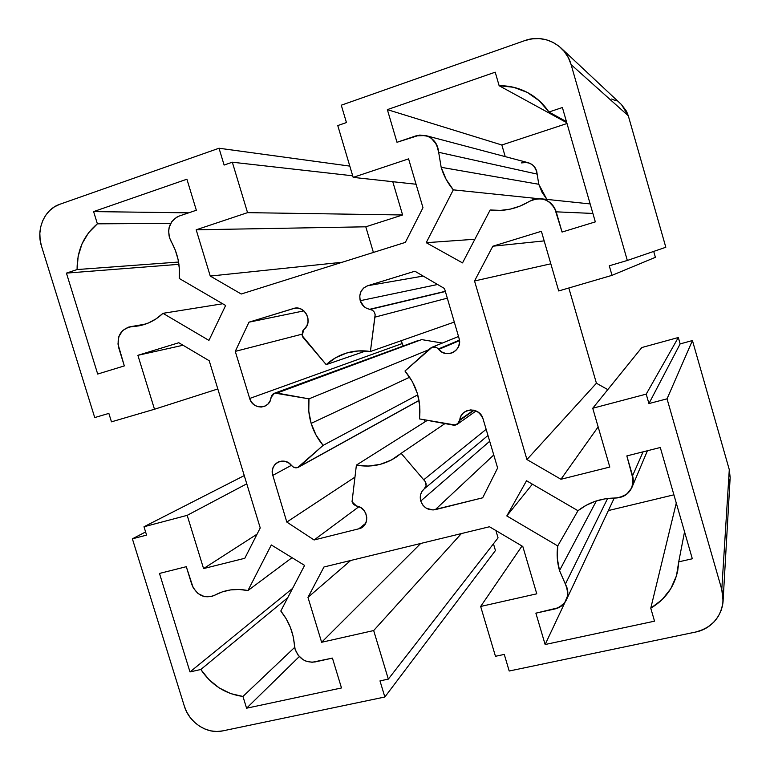 <?xml version="1.0" encoding="UTF-8"?>
<svg xmlns="http://www.w3.org/2000/svg" width="770" height="770" viewBox="0 0 770 770"><rect width="100%" height="100%" fill="white"/><g stroke="black" fill="none" stroke-linecap="round" stroke-linejoin="round"><path stroke-width="1.16" d="M171.113 241.414L169.419 237.526L168.63 230.846L169.131 227.535L171.854 221.606L176.484 217.323L179.304 216.014L196.34 210.249L186.908 179.208L93.613 211.596L97.386 223.829L88.569 232.752L82.043 243.792L78.145 256.294L77.087 269.558L66.422 273.119L97.694 374.047L124.317 365.904L117.983 344.055L118.821 336.673L122.574 330.619L128.484 327.135L140.381 325.546L148.543 322.938L156.146 318.828L162.98 313.323L208.94 340.407L225.629 305.478L179.218 278.442L179.372 268.865L178.043 259.307L175.262 250.077L169.419 237.526C167.263 227.256 170.555 220.085 179.304 216.014L196.34 210.249L186.908 179.208L93.613 211.596L97.386 223.829C83.747 235.225 76.981 250.462 77.087 269.558L66.422 273.119L97.694 374.047L124.317 365.904L118.724 347.78C116.578 336.817 120.312 329.829 129.947 326.798L144.731 324.372L131.882 326.596L138.427 325.931C147.725 324.257 155.906 320.05 162.98 313.323L208.94 340.407L225.629 305.478L179.218 278.442C180.324 265.275 177.62 252.935 171.113 241.414L169.419 237.526C167.263 227.256 170.555 220.085 179.304 216.014L196.34 210.249L186.908 179.208L93.613 211.596L97.386 223.829C83.747 235.225 76.981 250.462 77.087 269.558L178.573 262.041L77.087 269.558L66.422 273.119L97.694 374.047L124.317 365.904L118.724 347.78C116.626 335.73 121.015 328.675 131.882 326.596C143.72 326.124 154.087 321.696 162.98 313.323L208.94 340.407L225.629 305.478L179.218 278.442C180.324 265.275 177.62 252.935 171.113 241.414M315.132 661.931C305.651 662.989 298.991 658.812 295.151 649.38L293.11 636.222L290.338 627.281L286.19 618.801L280.79 611.024L304.602 565.401L271.31 544.948L247.94 590.551L239.181 589.464L230.548 589.916L222.28 591.889L211.481 596.586L204.608 596.692L198.102 593.603L193.26 587.943L186.302 566.691L159.477 573.438L189.998 671.931L200.826 669.496L209.074 679.737L219.229 687.937L230.74 693.616L242.954 696.446L246.573 708.207L341.495 687.957L332.428 658.109L312.081 662.277L305.892 661.103L302.995 659.64L298.154 655.203L295.151 649.38L294.419 645.356C293.505 632.709 288.962 621.265 280.79 611.024L304.602 565.401L271.31 544.948L247.94 590.551C235.87 588.145 224.763 589.733 214.618 595.306C204.397 599.089 196.793 595.489 191.797 584.497L186.302 566.691L159.477 573.438L189.998 671.931L200.826 669.496C211.346 685.05 225.389 694.04 242.954 696.446L246.573 708.207L341.495 687.957L332.428 658.109L315.132 661.931C305.651 662.989 298.991 658.812 295.151 649.38L294.419 645.356C293.505 632.709 288.962 621.265 280.79 611.024L304.602 565.401L271.31 544.948L247.94 590.551C235.87 588.145 224.763 589.733 214.618 595.306C204.397 599.089 196.793 595.489 191.797 584.497L186.302 566.691L159.477 573.438L189.998 671.931L200.826 669.496C211.346 685.05 225.389 694.04 242.954 696.446L246.573 708.207L341.495 687.957L332.428 658.109L315.132 661.931M441.172 167.302L438.669 152.296L537.142 174.097L538.769 184.271L441.172 167.302L438.669 152.296L537.142 174.097L538.769 184.271L542.08 192.385L546.883 199.401L538.769 184.271L441.172 167.302L446.08 179.256L453.309 189.844L426.224 242.694L462.529 262.897L490.163 209.979L500.24 210.422L510.318 209.113L520.087 206.091L533.061 199.623L537.142 198.747L541.291 198.833L545.314 199.863L549 201.807L554.593 207.948L562.062 232.059L595.326 221.885L562.398 107.521L548.952 112.006L539.298 100.812L527.277 92.41L513.629 87.289L499.143 85.73L495.216 72.188L387.358 109.629L396.993 142.286L419.833 135.048L427.677 136.232L431.19 138.177L436.503 144.308L438.669 152.296L537.142 174.097L538.769 184.271L441.172 167.302C443.674 175.724 447.717 183.241 453.309 189.844L426.224 242.694L462.529 262.897L490.163 209.979L495.505 210.431C507.507 210.816 518.768 207.813 529.288 201.413L534.803 199.132L540.732 198.766C548.481 199.95 553.64 204.3 556.21 211.837L592.9 213.444L556.21 211.837L562.062 232.059L595.326 221.885L562.398 107.521L548.952 112.006C543.841 104.412 537.402 98.31 529.635 93.719C520.183 88.252 510.019 85.595 499.143 85.73L495.216 72.188L387.358 109.629L396.993 142.286L415.916 135.876L425.618 135.539C433.452 138.119 437.803 143.711 438.669 152.296L441.172 167.302C443.674 175.724 447.717 183.241 453.309 189.844L426.224 242.694L462.529 262.897L490.163 209.979C503.984 211.654 517.026 208.805 529.288 201.413C541.637 196.013 550.608 199.488 556.21 211.837L562.062 232.059L595.326 221.885L562.398 107.521L548.952 112.006C536.623 94.691 520.029 85.932 499.143 85.73L495.216 72.188L387.358 109.629L396.993 142.286L415.916 135.876C428.62 133.585 436.205 139.062 438.669 152.296M596.375 500.914L559.521 570.58C557.153 562.408 556.556 554.198 557.74 545.94L577.972 510.712L526.526 480.75L506.814 515.938L557.74 545.94L557.288 558.288L559.521 570.58L567.009 587.828L567.634 595.672L564.67 602.766L558.75 607.646L535.881 613.161L545.131 644.519L654.529 621.178L650.765 608.204L662.036 599.715L670.785 588.723L676.464 575.845L678.726 561.84L692.317 558.779L660.285 447.505L626.838 455.917L633.258 479.797L631.785 487.737L626.867 494.099L619.523 497.603L605.201 498.806L595.374 501.241L586.22 505.255L577.981 510.722L526.526 480.75L506.814 515.938L557.74 545.94L577.972 510.712L526.526 480.75L506.814 515.938L557.74 545.94L577.972 510.712C588.713 502.329 601.187 498.103 615.403 498.036C601.187 498.103 588.713 502.329 577.981 510.722M437.581 284.496L360.225 300.695C358.791 293.457 361.313 288.452 367.81 285.689L363.844 287.874L361.005 291.493L359.744 295.998L360.225 300.695L437.581 284.496L360.225 300.695L363.806 306.402L366.578 308.279L372.603 310.329L374.326 312.187L375.154 314.612L370.409 351.505L358.368 350.918L346.635 353.016L335.749 357.665L326.201 364.643L302.186 335.701L302.706 330.975L306.816 325.903L308.01 322.139L307.933 318.125L306.595 314.324L304.16 311.157L300.887 309.001L297.172 308.096L293.418 308.529L248.96 322.187L235.264 351.38L249.682 398.475L251.405 402.027L254.119 404.828L257.507 406.579L261.203 407.061L264.774 406.242L267.816 404.183L270 401.141L271.685 395.607L274.919 393.114L308.972 398.85L428.601 349.801L308.972 398.85L308.78 411.18L311.147 423.375C308.731 415.29 308 407.118 308.972 398.85L428.601 349.801M489.691 441.277L420.747 501.029C419.534 496.265 420.632 492.271 424.049 489.046L421.95 491.481L420.651 494.456L420.747 501.029L489.691 441.277L420.747 501.029L422.894 505.187L426.407 508.287L433.038 509.99L482.675 497.805L497.632 467.996L483.05 418.89L481.24 415.184L478.353 412.258L474.686 410.429L470.682 409.909L466.784 410.766L463.444 412.884L461.018 416.031L458.968 422.509L455.436 425.059L419.458 418.909L419.785 406.165L417.388 393.528L412.374 381.612L404.981 371.025L432.153 347.212L436.561 347.559L441.865 352.025L445.647 353.459L449.651 353.536L453.424 352.256L456.543 349.744L458.66 346.298L459.517 342.303L459.026 338.213L444.492 288.529L414.895 271.223L367.81 285.689L423.163 276.064M424.049 489.046L487.968 435.464L424.049 489.046C420.632 492.271 419.534 496.265 420.747 501.029C423.471 507.786 428.322 510.664 435.271 509.663L482.675 497.805L497.632 467.996L483.05 418.89C479.017 410.381 472.896 408.052 464.685 411.902C461.962 413.837 460.335 416.483 459.796 419.842L457.428 424.174L453.183 425.098L419.458 418.909C421.469 401.035 416.647 385.077 404.981 371.025L431.845 347.328C434.319 346.481 436.503 347.029 438.371 348.993L459.43 340.138L438.371 348.993L438.727 349.407C442.74 353.574 447.37 354.652 452.635 352.65C458.266 349.532 460.393 344.719 459.026 338.213L444.492 288.529L414.895 271.223L367.81 285.689C361.313 288.452 358.791 293.457 360.225 300.695C361.852 305.43 365.009 308.289 369.716 309.29L370.303 309.386C374.095 310.56 375.635 313.14 374.923 317.144L447.303 298.163L374.923 317.144L370.409 351.505C361.688 350.148 353.238 350.822 345.047 353.517C337.982 355.904 331.697 359.609 326.201 364.643L302.918 337.279L302.186 335.701L303.688 329.743L304.497 328.992C312.986 321.831 305.141 305.594 294.477 308.269L248.96 322.187L235.264 351.38L249.682 398.475C252.647 405.482 257.555 408.119 264.399 406.396C268.191 404.76 270.405 401.776 271.059 397.445L274.37 393.278L277.017 393.056L421.633 339.599L442.365 343.054M409.688 377.194L311.147 423.375L409.688 377.194L311.147 423.375L315.998 434.992L323.111 445.378L297.595 467.611L293.476 467.169L288.461 462.77L284.929 461.317L281.214 461.153L277.739 462.279L274.9 464.579L273.013 467.775L272.291 471.51L272.811 475.379L286.806 522.07L314.093 539.982L358.839 528.788L362.237 527.248L364.865 524.611L366.433 521.155L366.751 517.276L365.789 513.426L363.642 510.048L360.572 507.507L356.548 506.025L352.025 501.828L356.394 465.099L368.358 466.081L380.168 464.377L391.275 460.075L401.141 453.328L425.425 481.779L426.099 485.572L424.308 488.815C426.936 485.774 426.734 482.771 423.712 479.797C426.734 482.771 426.936 485.774 424.308 488.815M342.159 262.262L210.258 276.064L241.231 294.015L405.357 242.386L422.98 207.708L408.591 158.87L353.161 177.379L337.77 125.568L346.442 122.555L341.283 105.201L524.832 40.589C538.365 36.334 550.415 38.798 560.993 47.971C565.825 52.543 569.194 58.087 571.099 64.613L627.329 260.472L609.272 265.794L612.015 275.342L558.702 290.954L541.387 231.289L492.829 246.217L474.532 280.973L526.94 459.555L560.955 479.267L609.801 467.053L592.736 408.244L646.213 394.125L648.927 403.576L667.041 398.831L721.779 589.502L723.078 601.004C721.134 617.367 711.961 627.723 695.551 632.064L509.191 671.016L504.273 654.413L495.466 656.29L480.653 606.462L536.767 593.814L522.82 546.498L489.479 526.747L323.958 566.99L307.971 597.366L321.629 642.276L373.671 630.553L388.33 679.111L379.985 680.892L384.856 697.004L222.588 730.913C207.245 734.465 189.141 722.674 184.348 706.177L132.382 538.827L146.579 535.112L143.99 526.757L187.177 515.351L203.569 568.587L244.802 558.279L260.231 527.931L209.209 360.745L178.804 342.737L137.888 355.317L154.491 409.245L111.477 421.835L108.859 413.403L94.729 417.571L41.513 246.217C35.901 229.267 44.458 209.315 59.723 204.31L219.026 148.235L224.109 165.059L232.319 162.21L247.545 212.645L196.186 229.797L210.258 276.064L241.231 294.015L405.357 242.386L422.98 207.708L408.591 158.87L353.161 177.379L337.77 125.568L346.442 122.555L341.283 105.201L524.832 40.589L531.964 38.846L539.25 38.577L546.402 39.77L553.139 42.417L559.203 46.402L564.343 51.561L568.366 57.721L571.099 64.613L627.329 260.472L609.272 265.794L612.015 275.342L558.702 290.954L541.387 231.289L492.829 246.217L474.532 280.973L526.94 459.555L560.955 479.267L609.801 467.053L592.736 408.244L646.213 394.125L648.927 403.576L667.041 398.831L721.779 589.502L723.04 596.481L722.847 603.497L721.211 610.254L718.198 616.5L713.944 621.996L708.602 626.53L702.394 629.927L695.551 632.064L509.191 671.016L504.273 654.413L495.466 656.29L480.653 606.462L536.767 593.814L522.82 546.498L489.479 526.747L323.958 566.99L307.971 597.366L321.629 642.276L373.671 630.553L388.33 679.111L379.985 680.892L384.856 697.004L222.588 730.913L216.774 731.5L210.836 730.874L204.993 729.065L199.459 726.149L194.464 722.241L190.171 717.486L186.763 712.058L184.348 706.177L132.382 538.827L146.579 535.112L143.99 526.757L187.177 515.351L203.569 568.587L244.802 558.279L260.231 527.931L209.209 360.745L178.804 342.737L137.888 355.317L154.491 409.245L111.477 421.835L108.859 413.403L94.729 417.571L41.513 246.217L40.117 239.797L39.847 233.243L40.714 226.813L42.697 220.73L45.719 215.254L49.665 210.576L54.391 206.88L59.723 204.31L219.026 148.235L224.109 165.059L232.319 162.21L247.545 212.645L196.186 229.797L210.258 276.064L241.231 294.015L405.357 242.386L422.98 207.708L408.591 158.87L353.161 177.379L337.77 125.568L346.442 122.555L341.283 105.201L524.832 40.589C543.668 33.476 565.892 44.901 571.099 64.613L627.329 260.472L609.272 265.794L612.015 275.342L558.702 290.954L541.387 231.289L492.829 246.217L474.532 280.973L526.94 459.555L560.955 479.267L609.801 467.053L592.736 408.244L646.213 394.125L648.927 403.576L667.041 398.831L721.779 589.502C727.563 608.165 714.887 628.464 695.551 632.064L509.191 671.016L504.273 654.413L495.466 656.29L480.653 606.462L536.767 593.814L522.82 546.498L489.479 526.747L323.958 566.99L307.971 597.366L321.629 642.276L373.671 630.553L388.33 679.111L379.985 680.892L384.856 697.004L222.588 730.913C207.245 734.465 189.141 722.674 184.348 706.177L132.382 538.827L146.579 535.112L143.99 526.757L187.177 515.351L203.569 568.587L244.802 558.279L260.231 527.931L209.209 360.745L178.804 342.737L137.888 355.317L154.491 409.245L111.477 421.835L108.859 413.403L94.729 417.571L41.513 246.217C35.901 229.267 44.458 209.315 59.723 204.31L219.026 148.235L224.109 165.059L232.319 162.21L247.545 212.645L196.186 229.797L210.258 276.064L342.159 262.262L210.258 276.064M373.402 252.435L365.789 226.803L373.402 252.435L365.789 226.803L196.186 229.797L365.789 226.803L402.604 214.974L247.545 212.645L402.604 214.974L392.767 181.701L402.604 214.974L247.545 212.645M352.699 175.801L232.319 162.21M349.811 166.108L219.026 148.235M217.823 388.966L154.491 409.245M183.058 345.249L137.888 355.317M257.074 534.149L203.569 568.587M246.766 483.81L187.177 515.351M244.254 475.591L143.99 526.757M145.597 531.945L132.382 538.827M493.454 543.793L495.447 550.521L384.856 697.004L495.447 550.521L493.454 543.793L495.447 550.521L384.856 697.004M495.89 530.54L498.055 537.874L388.33 679.111L498.055 537.874L495.89 530.54L498.055 537.874L388.33 679.111M461.384 533.572L373.671 630.553M420.699 543.466L321.629 642.276M350.677 560.493L307.971 597.366M522.002 546.007L480.653 606.462M723.078 601.004L730.162 477.506L729.286 469.661L721.779 589.502L729.286 469.661L692.442 340.542L667.041 398.831L692.442 340.542L680.151 343.901L648.927 403.576L680.151 343.901L678.322 337.51L646.213 394.125L678.322 337.51L641.843 347.53L592.736 408.244M598.146 426.878L560.955 479.267M607.79 389.63L596.423 383.229L607.79 389.63L596.423 383.229L526.94 459.555L596.423 383.229L568.818 287.99L596.423 383.229L526.94 459.555M550.819 263.802L474.532 280.973M544.178 240.894L492.829 246.217M653.711 251.415L655.395 257.315L612.015 275.342L655.395 257.315L653.711 251.415L655.395 257.315L612.015 275.342M621.438 104.537L626.472 111.169L628.301 115.789L665.819 247.257L627.329 260.472L665.819 247.257L628.301 115.789L571.099 64.613L628.301 115.789L621.506 104.605L561.118 48.077M416.07 184.242L353.161 177.379M356.548 506.025L353.728 504.562L352.025 501.828L356.394 465.099C370.832 467.698 384.134 465.022 396.29 457.062L401.141 453.328L423.712 479.797L486.149 429.323L423.712 479.797L401.141 453.328L444.973 423.587L401.141 453.328C388.09 464.098 373.171 468.016 356.394 465.099L427.35 420.353L356.394 465.099L352.025 501.828L356.548 506.025M611.621 99.032L616.193 100.841M730.153 477.602L729.286 469.661L692.442 340.542L680.151 343.901L678.322 337.51L641.843 347.53L678.322 337.51L646.213 394.125M729.999 479.209L728.892 483.858M196.186 229.797L365.789 226.803L402.604 214.974L392.767 181.701M567.009 123.508L501.847 145.001L567.009 123.508L501.847 145.001L505.226 156.628L501.847 145.001L387.358 109.629L501.847 145.001L505.226 156.628M528.143 162.691L532.051 164.52L534.111 166.387L536.719 171.306L537.142 174.097C535.525 165.136 530.309 161.402 521.492 162.903L526.969 162.451M608.367 510.568L673.904 494.821M401.208 340.696L403.153 345.884L402.075 343.593L249.682 398.475C252.675 410.16 270.222 409.37 271.059 397.445L271.03 397.676C271.743 394.346 273.735 392.806 277.017 393.056L308.972 398.85C308 407.118 308.731 415.29 311.147 423.375C313.631 431.537 317.625 438.861 323.111 445.378L298.49 467.226C296.026 468.362 293.784 467.881 291.782 465.773L291.416 465.33C287.383 461.086 282.888 460.046 277.903 462.192C273.158 465.138 271.464 469.527 272.811 475.379L286.806 522.07L314.093 539.982L358.839 528.788L362.814 526.824C370.255 521.425 366.328 507.565 356.933 506.102C368.599 507.873 370.149 526.584 358.839 528.788L365.586 523.398L358.839 528.788L314.093 539.982L358.926 506.699L314.093 539.982L286.806 522.07L354.816 477.236L286.806 522.07L272.811 475.379L291.406 465.321L272.811 475.379C268.826 464.041 284.063 455.734 291.416 465.33L272.811 475.379M418.793 340.292L274.438 393.249M418.822 400.621L419.371 402.498M424.443 419.823L425.03 421.816M360.225 300.695C361.852 305.43 365.009 308.289 369.716 309.29L445.301 291.32L370.303 309.386C374.095 310.56 375.635 313.14 374.923 317.144L370.409 351.505L454.3 322.072L370.409 351.505C353.459 349.185 338.723 353.565 326.201 364.643L365.837 350.966L326.201 364.643L302.186 335.701L303.688 329.743L304.497 328.992C313.438 321.456 304.285 304.554 293.418 308.529L248.96 322.187L235.264 351.38L249.682 398.475L402.075 343.593L403.153 345.884M303.861 310.887L248.96 322.187M301.927 334.209L235.264 351.38M277.017 393.056L421.633 339.599L277.017 393.056L308.972 398.85M311.147 423.375C313.631 431.537 317.625 438.861 323.111 445.378L417.764 394.827L323.111 445.378L299.386 466.591C296.768 468.478 294.236 468.199 291.782 465.773L291.416 465.33M419.034 400.4L299.386 466.591M420.747 501.029C423.471 507.786 428.322 510.664 435.271 509.663L493.762 454.974L435.271 509.663L482.675 497.805L497.632 467.996L483.05 418.89C480.028 406.685 460.912 407.542 459.796 419.842L459.719 420.382C458.872 423.818 456.697 425.387 453.183 425.098L419.458 418.909C421.469 401.035 416.647 385.077 404.981 371.025L430.218 348.348C433.048 346.279 435.762 346.5 438.371 348.993L438.727 349.407C446.427 359.32 463.126 350.186 459.026 338.213L444.492 288.529L414.895 271.223L367.81 285.689M473.617 410.15L459.796 419.842M474.118 410.266L459.719 420.382M459.478 340.648L438.727 349.407M559.521 570.58L565.372 584.122C568.289 589.454 568.597 594.767 566.297 600.051C563.967 604.72 560.223 607.674 555.045 608.926L535.881 613.161L545.131 644.519L654.529 621.178L650.765 608.204C665.241 599.57 674.241 587.019 677.754 570.551L678.726 561.84L692.317 558.779L660.285 447.505L626.838 455.917L632.574 475.744C633.691 479.749 633.469 483.637 631.929 487.41C628.657 494.215 623.151 497.757 615.403 498.036C628.638 496.275 634.365 488.844 632.574 475.744L643.085 451.826L632.574 475.744L626.838 455.917L660.285 447.505L692.317 558.779L678.726 561.84L684.549 531.781L678.726 561.84C677.398 582.187 668.081 597.645 650.765 608.204L676.272 503.041L650.765 608.204L654.529 621.178L545.131 644.519L564.997 602.313L545.131 644.519L535.881 613.161L555.045 608.926C566.855 604.45 570.3 596.182 565.372 584.122L607.617 498.469L565.372 584.122L559.521 570.58C557.153 562.408 556.556 554.198 557.74 545.94M532.388 484.166L506.814 515.938M538.374 198.67L453.309 189.844M474.878 239.249L426.224 242.694M500.76 210.393L490.163 209.979M566.479 121.679L548.952 112.006M566.778 122.709L499.143 85.73M425.618 135.539L528.22 162.711C533.62 164.491 536.594 168.284 537.142 174.097M292.61 588.386L189.998 671.931M287.749 597.703L200.826 669.496M294.66 647.378L242.954 696.446M299.299 656.569L246.573 708.207M292.032 557.682L247.94 590.551M178.929 264.331L66.422 273.119M222.684 303.765L162.98 313.323M188.689 212.838L93.613 211.596M170.728 223.406L97.386 223.829M365.789 226.803L402.604 214.974M667.041 398.831L692.442 340.542L729.286 469.661L721.779 589.502M692.442 340.542L680.151 343.901L648.927 403.576M680.151 343.901L678.322 337.51M596.423 383.229L568.818 287.99M571.099 64.613L628.301 115.789L665.819 247.257L627.329 260.472M538.769 184.271L546.883 199.401M295.565 308.115L293.418 308.529M402.075 343.593L249.682 398.475M417.764 394.827L323.111 445.378M354.816 477.236L286.806 522.07M358.926 506.699L314.093 539.982M365.586 523.398L358.839 528.788M427.35 420.353L356.394 465.099M444.973 423.587L401.141 453.328M486.149 429.323L423.712 479.797M493.762 454.974L435.271 509.663M438.371 348.993L459.43 340.138M445.301 291.32L369.716 309.29M445.358 291.503L370.303 309.386M374.923 317.144L447.303 298.163M454.3 322.072L370.409 351.505M365.837 350.966L326.201 364.643M607.617 498.469L565.372 584.122M564.997 602.313L545.131 644.519M676.272 503.041L650.765 608.204M684.549 531.781L678.726 561.84M643.085 451.826L632.574 475.744M556.21 211.837L592.9 213.444M501.847 145.001L387.358 109.629M77.087 269.558L178.573 262.041M131.882 326.596L144.731 324.372M298.577 467.178L419.053 400.487M457.438 424.174L476.072 410.939M431.883 347.308L458.516 336.49M566.316 600.003L614.248 498.036M631.929 487.41L647.426 450.739M540.79 198.766L590.157 203.925M130.043 326.778L145.578 324.083"/></g></svg>
